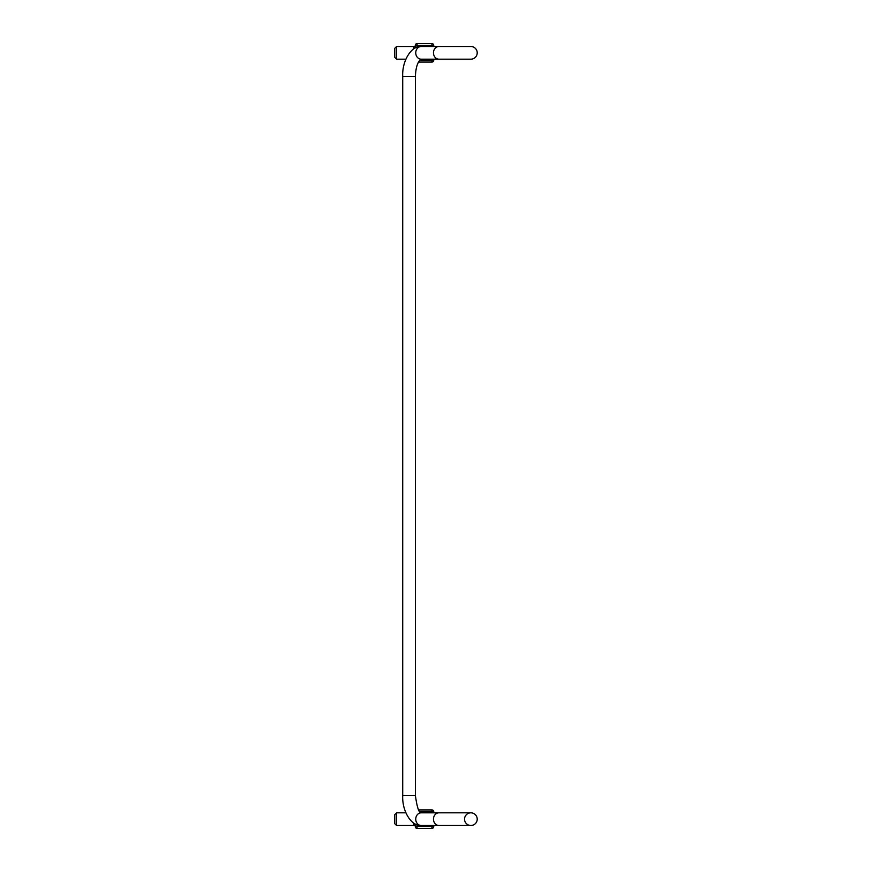 <?xml version="1.0" encoding="UTF-8"?>
<svg xmlns="http://www.w3.org/2000/svg" width="872" height="872" viewBox="0 0 872 872"><rect width="100%" height="100%" fill="white"/><g stroke="black" fill="none" stroke-linecap="round" stroke-linejoin="round"><path stroke-width="1.31" d="M417.067 47.186L417.067 45.409L415.257 45.409A1.809 1.809 0 0 1 417.067 43.6A1.809 1.809 0 0 0 415.257 45.409L415.257 46.739L414.2 46.499L413.121 49.257M415.257 45.409L415.345 47.895M433.733 59.176L433.733 60.266L433.733 59.176M417.067 43.6L431.923 43.6A1.809 1.809 0 0 1 433.733 45.409L433.733 46.499L433.733 45.409A1.809 1.809 0 0 0 431.923 43.6L417.067 43.6L417.067 45.409L431.923 45.409L431.923 46.499M418.549 62.076L431.923 62.076A1.809 1.809 0 0 0 433.733 60.266L419.803 60.266M396.597 812.824L394.787 814.633L394.787 823.691L396.597 825.501L396.597 812.824L405.883 812.824M413.121 822.743L414.2 825.501L415.236 825.272M438.91 825.501A6.344 5.439 90 0 1 433.471 819.157A6.344 5.439 90 0 1 438.91 812.824L470.869 812.824A6.344 6.344 0 0 1 477.213 819.157A6.344 6.344 0 0 1 470.869 825.501A6.344 6.344 0 0 1 464.536 819.157A6.344 6.344 0 0 1 470.869 812.824A6.344 6.344 0 0 1 477.213 819.157A6.344 6.344 0 0 1 470.869 825.501A6.344 6.344 0 0 1 464.536 819.157A6.344 6.344 0 0 1 470.869 812.824A6.344 6.344 0 0 1 477.213 819.157A6.344 6.344 0 0 1 470.869 825.501L421.187 825.501A6.344 5.439 90 0 1 415.748 819.157A6.344 5.439 90 0 1 421.187 812.824C418.996 813.184 417.067 807.439 415.399 795.613L402.711 795.613L402.711 76.387C401.938 60.059 412.183 45.224 421.187 46.499L470.869 46.499A6.344 6.344 0 0 1 477.213 52.843A6.344 6.344 0 0 1 470.869 59.176L438.91 59.176A6.344 5.439 -90 0 1 433.471 52.843A6.344 5.439 -90 0 1 438.91 46.499M433.733 811.734L431.923 811.734L431.923 809.924A1.809 1.809 0 0 1 433.733 811.734L433.733 812.824L433.733 811.734A1.809 1.809 0 0 0 431.923 809.924L418.549 809.924M433.733 825.501L433.733 826.591L433.733 825.501M415.345 824.105L415.257 825.261M415.257 826.591L417.067 826.591L417.067 828.4A1.809 1.809 0 0 1 415.257 826.591A1.809 1.809 0 0 0 417.067 828.4L431.923 828.4A1.809 1.809 0 0 0 433.733 826.591A1.809 1.809 0 0 1 431.923 828.4L431.923 826.591L433.733 826.591M396.597 52.843L396.597 59.176L394.787 57.367L394.787 48.309L396.597 46.499L396.597 52.843M431.923 59.176L431.923 62.076M433.733 45.409L431.923 45.409L431.923 43.6M415.399 795.613L415.399 76.387L402.711 76.387M419.803 811.734L431.923 811.734L431.923 812.824M431.923 825.501L431.923 826.591L417.067 826.591L417.067 824.814M415.399 76.387C415.715 68.583 417.208 63.176 419.879 60.179L421.187 59.176A6.344 5.439 -90 0 1 415.748 52.843A6.344 5.439 -90 0 1 421.187 46.499M396.597 825.501L414.2 825.501M402.711 795.613C401.959 811.908 412.107 826.732 421.187 825.501M438.91 812.824L421.187 812.824M421.187 59.176L438.91 59.176M414.2 46.499L396.597 46.499M405.883 59.176L396.597 59.176"/></g></svg>
